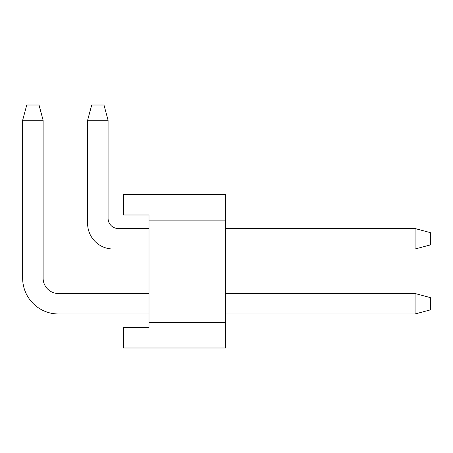 <?xml version="1.0" encoding="UTF-8"?>
<svg xmlns="http://www.w3.org/2000/svg" width="453" height="453" viewBox="0 0 453 453"><rect width="100%" height="100%" fill="white"/><g stroke="black" fill="none" stroke-linecap="round" stroke-linejoin="round"><path stroke-width="0.68" d="M225.73 228.544L415.078 228.544L430.35 232.638L430.35 244.914L415.078 249.008L225.73 249.008M415.078 249.008L415.078 228.544M225.73 322.417L149.003 322.417L149.003 327.53L123.426 327.53L123.426 347.989L225.73 347.989L225.73 194.53L123.426 194.53L123.426 214.988L149.003 214.988L149.003 220.107L225.73 220.107M149.003 322.417L149.003 220.107M149.003 249.008L113.193 249.008A25.578 25.578 0 0 1 87.616 223.431L87.616 120.283L91.71 105.011L103.986 105.011L108.08 120.283L108.08 218.318A10.232 10.232 0 0 0 118.307 228.544L149.003 228.544M108.08 218.318A10.232 10.232 0 0 0 118.307 228.544A10.232 10.232 0 0 1 108.08 218.318A10.232 10.232 0 0 0 118.307 228.544A10.232 10.232 0 0 1 108.08 218.318A10.232 10.232 0 0 0 118.307 228.544A10.232 10.232 0 0 1 108.08 218.318A10.232 10.232 0 0 0 118.307 228.544A10.232 10.232 0 0 1 108.08 218.318M39.02 105.011L43.114 120.283L22.65 120.283L26.744 105.011L39.02 105.011M149.003 313.974L58.46 313.974A35.81 35.81 0 0 1 22.65 278.165L22.65 120.283M149.003 293.51L58.46 293.51A15.345 15.345 0 0 1 43.114 278.165L43.114 120.283M415.078 293.51L430.35 297.604L430.35 309.88L415.078 313.974L415.078 293.51L225.73 293.51M415.078 313.974L225.73 313.974M108.08 120.283L87.616 120.283"/></g></svg>
